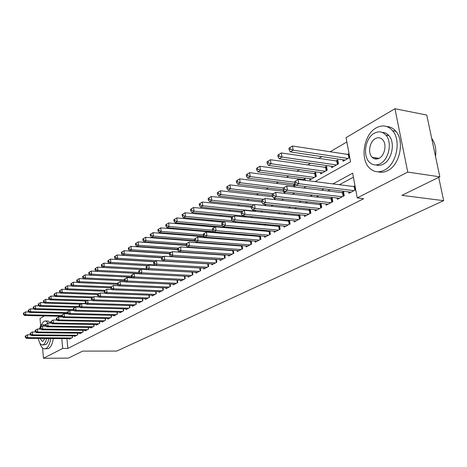 <?xml version="1.0" encoding="UTF-8"?>
<svg xmlns="http://www.w3.org/2000/svg" width="467" height="467" viewBox="0 0 467 467"><rect width="100%" height="100%" fill="white"/><g stroke="black" fill="none" stroke-linecap="round" stroke-linejoin="round"><path stroke-width="0.7" d="M375.631 159.031L375.024 157.723M40.617 325.411L40.022 318.552L44.488 315.908M346.864 141.968L330.046 151.816M321.845 156.614L318.646 158.488M310.532 163.24L307.56 164.974M299.534 169.673L296.784 171.284M288.839 175.931L286.294 177.425M278.437 182.019L276.09 183.397M268.315 187.95L266.149 189.211M258.455 193.717L256.471 194.879M248.858 199.333L247.043 200.401M239.507 204.809L237.849 205.778M230.389 210.144L228.888 211.026M221.504 215.345L220.15 216.139M212.841 220.418L211.627 221.13M204.388 225.363L203.303 225.999M196.14 230.196L195.183 230.751M188.084 234.907L187.255 235.391M180.227 239.507L179.509 239.927M172.545 244.002L171.944 244.358M165.049 248.391L164.547 248.683M157.718 252.682L157.321 252.916M150.555 256.873L150.251 257.048M315.015 181.657L350.542 161.804L346.065 137.637L394.942 108.735L407.761 172.09L357.243 197.909L352.661 173.204L332.86 183.969M407.761 172.09L439.832 176.824L426.75 115.04L394.942 108.735M348.691 191.925L348.942 193.285L355.726 189.748M337.133 198.014L337.372 199.321L344.272 195.72L343.543 191.703L341.523 192.766M325.902 203.933L326.124 205.194L332.831 201.691L332.125 197.722L330.163 198.755M314.968 209.689L315.178 210.903L321.705 207.494L321.022 203.571L319.113 204.581M304.332 215.287L304.525 216.46L310.882 213.145L310.222 209.269L308.36 210.249M293.971 220.739L294.157 221.872L300.345 218.644L299.709 214.814L297.893 215.766M283.889 226.046L284.064 227.137L290.089 223.991L289.482 220.301M274.059 231.212L274.228 232.268L280.101 229.204L279.529 225.637M264.485 236.249L264.643 237.271L270.364 234.282L269.821 230.838M255.151 241.159L255.303 242.145L260.878 239.232L260.364 235.905M246.045 245.946L246.191 246.897L251.631 244.06L251.141 240.838M237.166 250.61L237.3 251.532L242.607 248.765L242.145 245.648M228.503 255.163L228.632 256.062L233.809 253.359L233.366 250.335M220.045 259.605L220.167 260.475L225.222 257.837L224.802 254.912M211.79 263.943L211.907 264.789L216.84 262.215L216.443 259.372M203.723 268.181L203.834 268.998L208.656 266.482L208.276 263.727M195.848 272.319L195.953 273.107L200.658 270.656L200.296 267.982M188.148 276.359L188.248 277.129L192.848 274.73L192.503 272.133M180.624 280.305L180.723 281.058L185.218 278.711L184.891 276.19M173.269 284.17L173.362 284.899L177.758 282.605L177.442 280.153M166.077 287.946L166.164 288.653L170.461 286.411L170.163 284.029M159.037 291.636L159.124 292.324L163.327 290.13L163.041 287.812M152.154 295.249L152.236 295.92L156.352 293.772L156.077 291.519M145.418 298.781L145.494 299.435L149.522 297.333L149.259 295.138M138.827 302.242L138.897 302.879L142.838 300.824L142.593 298.682M132.371 305.628L132.441 306.247L136.3 304.233L136.06 302.155M126.049 308.944L126.113 309.551L129.896 307.578L129.663 305.546M119.856 312.189L119.92 312.779L123.621 310.847L123.399 308.874M113.785 315.371L113.849 315.949L117.474 314.058L117.264 312.125M107.842 318.488L107.9 319.049L111.455 317.198L111.257 315.313M102.016 321.541L102.075 322.09L105.554 320.274L105.361 318.436M96.307 324.536L96.36 325.073L99.775 323.292L99.588 321.5M90.703 327.472L90.756 327.997L94.106 326.252L93.925 324.501M85.21 330.35L85.263 330.864L88.549 329.147L88.374 327.437M79.828 333.175L79.875 333.677L83.097 331.996L82.928 330.321M74.539 335.948L74.586 336.433L77.75 334.786L77.586 333.152M203.892 236.179L203.046 236.658M212.041 231.539L211.072 232.087M220.389 226.781L219.648 227.201M283.913 190.577L282.815 191.201M295.062 187.028L294.63 184.471L292.85 185.487M305.295 180.396L304.98 178.569L303.153 179.614M309.627 178.663L309.86 179.988L316.282 176.363L315.61 172.51L313.731 173.584M320.385 172.533L320.625 173.911L327.227 170.186L326.538 166.287L324.6 167.39M331.436 166.234L331.693 167.665L338.482 163.829L337.764 159.889L335.779 161.022M173.718 256.85L174.098 256.634M181.774 252.291L181.733 251.97L181.768 252.291M189.246 247.563L189.188 247.154M196.881 242.706L196.811 242.204M204.692 237.715L204.581 236.915M212.683 232.584L212.543 231.579M216.168 232.181L216.262 232.829L217.248 232.274M220.856 227.306L220.786 226.816M225.345 227.703L226.571 227.009M224.534 227.633L224.464 227.137M234.755 222.391L236.15 221.603M244.422 216.933L245.998 216.046M254.352 211.323L256.114 210.331M264.561 205.562L265.735 204.896L265.653 204.365M275.063 199.637L275.116 198.171M285.086 193.443L284.812 191.785M342.796 159.755L343.07 161.243L349.742 157.472M349.001 153.485L347.267 154.472M66.939 338.645L67.855 348.435L363.682 198.691L357.243 197.909M353.391 177.168L339.223 184.798M330.257 189.62L327.606 191.05M318.739 195.825L316.317 197.127M307.543 201.849L305.342 203.034M296.656 207.71L294.665 208.784M286.067 213.413L284.275 214.376M275.769 218.959L274.164 219.823M265.741 224.358L264.316 225.123M255.974 229.612L254.719 230.289M246.465 234.732L245.373 235.321M237.195 239.723L236.261 240.225M228.165 244.585L227.371 245.012M219.356 249.325L218.702 249.676M210.763 253.955L210.249 254.229M202.38 258.467L201.995 258.671M69.355 338.663L69.402 339.141L72.502 337.524L72.35 335.925M215.305 259.302L214.908 259.506M223.763 254.842L223.244 255.116M232.432 250.271L231.778 250.616M241.322 245.584L240.523 246.004M250.435 240.779L249.489 241.281M259.78 235.853L258.683 236.436M269.371 230.797L268.111 231.463M279.213 225.608L277.777 226.367M289.318 220.284L287.707 221.136M354.973 185.679L353.21 186.607M439.832 176.824L401.889 195.34L443.65 200.67L438.723 177.367M443.65 200.67L116.762 351.073L82.706 351.108L68.322 358.125L43.46 358.265L42.573 348.008M67.855 348.435L62.701 348.429L43.46 358.265M61.79 338.61L62.701 348.429M323.917 188.831L321.278 190.267M312.435 195.072L310.024 196.385M301.273 201.137L299.084 202.334M290.421 207.039L288.443 208.119M279.873 212.771L278.087 213.746M269.605 218.352L268.011 219.221M259.617 223.786L258.198 224.557M249.886 229.075L248.637 229.752M240.412 234.224L239.326 234.813M231.183 239.238L230.249 239.746M222.187 244.13L221.399 244.556M213.419 248.899L212.771 249.25M204.861 253.546L204.348 253.826M196.519 258.088L196.134 258.298M179.748 257.235L180.134 257.025M187.862 252.705L188.37 252.419M196.175 248.059L196.817 247.703M204.704 243.295L205.48 242.863M213.442 238.409L214.365 237.896M222.415 233.401L223.489 232.799M231.62 228.252L232.858 227.563M241.071 222.975L242.478 222.187M250.779 217.552L252.361 216.665M260.749 211.977L262.518 210.991M271 206.251L272.967 205.153M281.543 200.361L283.708 199.146M292.377 194.307L294.77 192.97M303.532 188.073L306.154 186.607M59.729 316.241L59.788 316.912M25.218 336.123L25.311 337.273L25.802 336.999L25.708 335.843L25.218 336.123L27.425 334.781L27.658 337.664L71.591 337.997M25.802 336.999L27.658 337.664L26.438 338.359L70.301 338.668M25.708 335.843L27.425 334.781L30.594 334.81M25.311 337.273L26.438 338.359M28.925 311.974L25.539 311.892L25.773 314.74L24.558 315.482L61.907 316.287M61.837 315.529L25.773 314.74L23.928 314.075L23.835 312.937L23.35 313.24L23.443 314.373L23.928 314.075M24.558 315.482L23.443 314.373M23.835 312.937L25.539 311.892M48.422 323.106L45.661 320.94L43.664 321.331L40.15 326.649M39.812 343C40.892 346.526 42.386 348.475 44.301 348.843L46.04 348.51C48.352 347.086 49.916 343.765 50.728 338.528M45.019 348.843L48.586 348.51C50.909 347.092 52.473 343.77 53.285 338.546M48.901 338.517C48.247 341.739 47.185 343.788 45.702 344.675L42.608 344.92M44.902 326.141L43.063 324.798L41.656 325.073L39.07 329.077M38.393 338.441C39.035 342.305 40.267 344.465 42.077 344.92L43.355 344.669C44.832 343.782 45.894 341.727 46.542 338.499M40.109 338.452L42.211 341.336L43.052 341.173L44.779 338.487M44.797 324.828L45.521 324.857M50.967 323.146L48.2 320.987L47.325 320.969M376.163 127.923C363.659 134.549 359.748 159.422 369.718 168.254C373.997 172.183 378.895 172.808 384.405 170.14C396.477 164.547 401.532 140.538 392.584 130.696C387.873 125.518 382.403 124.59 376.163 127.923M378.112 171.786C381.23 172.679 384.423 172.294 387.692 170.618C399.775 165.049 404.831 141.11 395.87 131.285C393.325 128.285 390.284 126.703 386.752 126.539M382.117 132.371C384.761 132.377 387.038 133.474 388.953 135.663C395.502 142.651 391.976 160.035 383.244 164.162C380.733 165.47 378.293 165.721 375.923 164.921M374.283 133.235C365.328 137.923 362.398 155.797 369.467 162.265C372.59 165.219 376.168 165.697 380.208 163.707C388.929 159.562 392.455 142.131 385.917 135.132C382.572 131.536 378.696 130.9 374.283 133.235M379.146 158.249C384.796 155.511 386.997 144.227 382.724 139.779C380.593 137.537 378.13 137.146 375.328 138.611C369.584 141.571 367.628 153.042 372.123 157.268C374.16 159.241 376.501 159.568 379.146 158.249M376.163 157.899L376.892 159.002M435.518 156.439C436.47 149.195 435.191 143.147 431.677 138.314M30.139 333.304L30.238 334.465L30.734 334.179L30.635 333.018L30.139 333.304L32.363 331.944L32.608 334.857L76.822 335.265M30.734 334.179L32.608 334.857L31.365 335.563L75.502 335.954M30.635 333.018L32.363 331.944L35.644 331.984M30.238 334.465L31.365 335.563M35.153 330.426L35.253 331.599L35.761 331.307L35.661 330.134L35.153 330.426L37.407 329.054L37.658 331.99L82.151 332.486M35.761 331.307L37.658 331.99L36.385 332.708L80.809 333.187M35.661 330.134L37.407 329.054L40.798 329.095M35.253 331.599L36.385 332.708M40.273 327.49L40.372 328.675L40.892 328.377L40.787 327.192L40.273 327.49L42.55 326.106L42.806 329.066L87.586 329.649M40.892 328.377L42.806 329.066L41.51 329.801L86.214 330.367M40.787 327.192L42.55 326.106L46.058 326.159M40.372 328.675L41.51 329.801M45.492 324.495L45.597 325.692L46.122 325.388L46.017 324.191L45.492 324.495L47.792 323.094L48.06 326.083L93.126 326.76M46.122 325.388L48.06 326.083L46.735 326.836L91.73 327.49M46.017 324.191L47.792 323.094L51.423 323.158M45.597 325.692L46.735 326.836M33.928 308.944L30.431 308.856L30.67 311.722L29.433 312.481L67.82 313.38M67.528 312.604L30.67 311.722L28.808 311.057L28.709 309.907L28.218 310.216L28.312 311.361L28.808 311.057M29.433 312.481L28.312 311.361M28.709 309.907L30.431 308.856M39.035 305.856L35.416 305.757L35.661 308.652L34.406 309.423L73.938 310.432M73.348 309.627L35.661 308.652L33.782 307.975L33.682 306.819L33.18 307.128L33.28 308.284L33.782 307.975M34.406 309.423L33.28 308.284M33.682 306.819L35.416 305.757M44.237 302.704L40.501 302.593L40.757 305.517L39.473 306.305L75.333 307.292M79.419 306.603L40.757 305.517L38.854 304.834L38.755 303.667L38.241 303.982L38.341 305.149L38.854 304.834M39.473 306.305L38.341 305.149M38.755 303.667L40.501 302.593M49.549 299.493L45.69 299.37L45.953 302.318L44.645 303.124L80.733 304.192M85.8 303.521L45.953 302.318L44.032 301.629L43.927 300.45L43.408 300.777L43.507 301.956L44.032 301.629M44.645 303.124L43.507 301.956M43.927 300.45L45.69 299.37M50.815 321.442L50.921 322.65L51.463 322.341L51.352 321.133L50.815 321.442L53.145 320.023L53.419 323.041L98.776 323.812M51.463 322.341L53.419 323.041L52.065 323.806L97.352 324.553M51.352 321.133L53.145 320.023L56.904 320.093M50.921 322.65L52.065 323.806M54.966 296.218L50.985 296.078L51.253 299.055L49.916 299.878L86.243 301.034M87.633 300.234L51.253 299.055L49.309 298.36L49.204 297.17L48.673 297.502L48.778 298.693L49.309 298.36M49.916 299.878L48.778 298.693M49.204 297.17L50.985 296.078M56.25 318.325L56.361 319.539L56.91 319.23L56.799 318.009L56.25 318.325L58.608 316.889L58.889 319.936L104.538 320.806M56.91 319.23L58.889 319.936L57.511 320.718L103.084 321.565M56.799 318.009L58.608 316.889L62.49 316.97M56.361 319.539L57.511 320.718M60.5 292.873L56.384 292.721L56.659 295.728L55.299 296.563L91.917 297.812M93.277 296.994L56.659 295.728L54.697 295.027L54.592 293.825L54.049 294.163L54.154 295.36L54.697 295.027M55.299 296.563L54.154 295.36M54.592 293.825L56.384 292.721M61.796 315.143L61.913 316.369L62.473 316.048L62.362 314.822L61.796 315.143L64.183 313.69L64.469 316.766L110.416 317.741M62.473 316.048L64.469 316.766L63.063 317.56L108.934 318.512M62.362 314.822L64.183 313.69L68.2 313.783M61.913 316.369L63.063 317.56M66.145 289.464L61.901 289.295L62.181 292.33L60.792 293.183L97.726 294.525M99.039 293.69L62.181 292.33L60.202 291.618L60.085 290.41L59.531 290.754L59.648 291.963L60.202 291.618M60.792 293.183L59.648 291.963M60.085 290.41L61.901 289.295M67.464 311.892L67.581 313.135L68.153 312.802L68.036 311.565L67.464 311.892L69.875 310.427L70.173 313.526L116.411 314.612M68.153 312.802L70.173 313.526L68.737 314.344L114.905 315.4M68.036 311.565L69.875 310.427L74.031 310.532M67.581 313.135L68.737 314.344M71.912 285.979L67.528 285.798L67.82 288.857L66.396 289.733L104.153 291.198M104.935 290.322L67.82 288.857L65.818 288.145L65.701 286.919L65.135 287.275L65.246 288.495L65.818 288.145M66.396 289.733L65.246 288.495M65.701 286.919L67.528 285.798M73.249 308.576L73.366 309.825L73.955 309.493L73.833 308.238L73.249 308.576L75.689 307.088L75.993 310.222L122.535 311.413M73.955 309.493L75.993 310.222L74.527 311.051L120.994 312.219M73.833 308.238L75.689 307.088L79.985 307.204M73.366 309.825L74.527 311.051M77.802 282.43L73.272 282.231L73.576 285.314L72.122 286.207L110.79 287.8M111.012 286.884L73.576 285.314L71.55 284.596L71.428 283.358L70.85 283.72L70.972 284.952L71.55 284.596M72.122 286.207L70.972 284.952M71.428 283.358L73.272 282.231M79.156 305.184L79.279 306.451L79.88 306.107L79.752 304.84L79.156 305.184L81.626 303.678L81.941 306.842L128.787 308.156M79.88 306.107L81.941 306.842L80.441 307.695L127.211 308.973M79.752 304.84L81.626 303.678L86.074 303.813M79.279 306.451L80.441 307.695M83.821 278.799L79.145 278.583L79.454 281.7L77.971 282.611L117.579 284.339M117.474 283.387L79.454 281.7L77.405 280.971L77.283 279.721L76.693 280.089L76.816 281.338L77.405 280.971M77.971 282.611L76.816 281.338M77.283 279.721L79.145 278.583M85.192 301.723L85.321 303.001L85.934 302.651L85.805 301.373L85.192 301.723L87.697 300.199L88.018 303.392L135.167 304.823M85.934 302.651L88.018 303.392L86.488 304.262L133.562 305.663M85.805 301.373L87.697 300.199L92.291 300.351M85.321 303.001L86.488 304.262M89.968 275.092L85.14 274.859L85.455 278.005L83.943 278.933L124.683 280.819M124.42 279.832L85.455 278.005L83.389 277.27L83.26 276.009L82.659 276.382L82.782 277.643L83.389 277.27M83.943 278.933L82.782 277.643M83.26 276.009L85.14 274.859M91.363 298.185L91.497 299.475L92.122 299.113L91.987 297.823L91.363 298.185L93.896 296.644L94.229 299.867L141.688 301.425M92.122 299.113L94.229 299.867L92.664 300.754L140.042 302.283M91.987 297.823L93.896 296.644L98.648 296.808M91.497 299.475L92.664 300.754M96.255 271.309L91.263 271.047L91.59 274.228L90.043 275.18L132.132 277.24M131.536 276.207L91.59 274.228L89.501 273.481L89.366 272.214L88.753 272.594L88.882 273.866L89.501 273.481M90.043 275.18L88.882 273.866M89.366 272.214L91.263 271.047M141.139 269.535L97.527 267.159L97.86 270.37L96.284 271.339L139.756 273.586M138.874 272.518L97.86 270.37L95.747 269.617L95.612 268.332L94.982 268.723L95.116 270.008L95.747 269.617M96.284 271.339L95.116 270.008M95.612 268.332L97.527 267.159M147.829 265.7L103.925 263.178L104.275 266.423L102.658 267.416L141.174 269.517M146.673 268.764L104.275 266.423L102.133 265.665L101.993 264.363L101.351 264.766L101.485 266.062L102.133 265.665M102.658 267.416L101.485 266.062M101.993 264.363L103.925 263.178M97.667 294.566L97.807 295.868L98.444 295.506L98.309 294.198L97.667 294.566L100.236 293.007L100.574 296.265L148.343 297.952M98.444 295.506L100.574 296.265L98.975 297.17L146.667 298.827M98.309 294.198L100.236 293.007L105.151 293.188M97.807 295.868L98.975 297.17M104.118 290.865L104.258 292.184L104.912 291.811L104.771 290.492L104.118 290.865L106.715 289.289L107.066 292.575L155.143 294.403M104.912 291.811L107.066 292.575L105.431 293.51L153.433 295.296M104.771 290.492L106.715 289.289L111.794 289.487M104.258 292.184L105.431 293.51M110.708 287.082L110.854 288.413L111.52 288.034L111.38 286.703L110.708 287.082L113.341 285.483L113.703 288.81L162.096 290.772M111.52 288.034L113.703 288.81L112.033 289.762L160.344 291.688M111.38 286.703L113.341 285.483L118.595 285.711M110.854 288.413L112.033 289.762M154.659 261.777L110.469 259.115L110.825 262.39L109.173 263.406L147.946 265.63M154.665 264.935L110.825 262.39L108.665 261.619L108.519 260.312L107.859 260.72L108.005 262.028L108.665 261.619M109.173 263.406L108.005 262.028M108.519 260.312L110.469 259.115M117.456 283.218L117.602 284.561L118.285 284.17L118.139 282.827L117.456 283.218L120.124 281.595L120.498 284.952L169.2 287.065M118.285 284.17L120.498 284.952L118.781 285.927L167.414 287.999M118.139 282.827L120.124 281.595L125.553 281.84M117.602 284.561L118.781 285.927M161.74 257.778L117.164 254.953L117.532 258.263L115.839 259.302L154.869 261.66M165.966 261.222L117.532 258.263L115.343 257.486L115.197 256.161L114.52 256.581L114.666 257.901L115.343 257.486M115.839 259.302L114.666 257.901M115.197 256.161L117.164 254.953M124.356 279.26L124.508 280.614L125.209 280.218L125.057 278.857L124.356 279.26L127.059 277.614L127.444 281.006L176.468 283.276M125.209 280.218L127.444 281.006L125.693 282.004L174.635 284.234M125.057 278.857L127.059 277.614L132.675 277.888M124.508 280.614L125.693 282.004M169.416 253.721L124.012 250.697L124.391 254.042L122.663 255.105L162.002 257.603M163.736 256.57L124.391 254.042L122.173 253.254L122.027 251.917L121.332 252.349L121.484 253.68L122.173 253.254M122.663 255.105L121.484 253.68M122.027 251.917L124.012 250.697M131.42 275.203L131.577 276.575L132.295 276.166L132.138 274.794L131.42 275.203L134.157 273.539L134.554 276.972L183.899 279.4M132.295 276.166L134.554 276.972L132.762 277.988L182.025 280.375M132.138 274.794L134.157 273.539L139.966 273.837M131.577 276.575L132.762 277.988M177.658 249.6L131.023 246.343L131.408 249.722L129.639 250.808L169.381 253.458M171.015 252.396L131.408 249.722L129.166 248.929L129.015 247.574L128.308 248.012L128.46 249.366L129.166 248.929M129.639 250.808L128.46 249.366M129.015 247.574L131.023 246.343M138.652 271.058L138.816 272.442L139.545 272.027L139.382 270.638L138.652 271.058L141.425 269.371L141.834 272.839L191.499 275.431M139.545 272.027L141.834 272.839L140.001 273.878L189.584 276.435M139.382 270.638L141.425 269.371L192.404 272.127M138.816 272.442L140.001 273.878M186.111 245.391L138.191 241.888L138.594 245.298L136.784 246.413L177.612 249.273M177.548 248.748L177.734 250.213L178.563 249.74L178.376 248.275L177.548 248.748L178.452 248.123L138.594 245.298L136.323 244.498L136.166 243.132L135.442 243.581L135.599 244.942L136.323 244.498M136.784 246.413L135.599 244.942M136.166 243.132L138.191 241.888M146.054 266.809L146.224 268.21L146.977 267.784L146.807 266.383L146.054 266.809L148.874 265.098L149.294 268.601L199.281 271.374M146.977 267.784L149.294 268.601L147.409 269.669L197.319 272.395M146.807 266.383L148.874 265.098L200.308 268.029M146.224 268.21L147.409 269.669M195.171 241.13L145.535 237.324L145.949 240.768L144.093 241.912L186.059 244.994M186.187 243.762L145.949 240.768L143.655 239.956L143.486 238.579L142.75 239.04L142.914 240.417L143.655 239.956M144.093 241.912L142.914 240.417M143.486 238.579L145.535 237.324M153.643 262.46L153.812 263.873L154.583 263.435L154.414 262.016L153.643 262.46L156.498 260.726L156.93 264.264L207.243 267.217M154.583 263.435L156.93 264.264L155.003 265.361L205.235 268.268M154.414 262.016L156.498 260.726L208.288 263.843M153.812 263.873L155.003 265.361M204.453 236.74L153.059 232.648L153.485 236.133L151.582 237.306L194.803 240.628M194.558 239.332L153.485 236.133L151.156 235.315L150.987 233.92L150.228 234.387L150.397 235.782L151.156 235.315M151.582 237.306L150.397 235.782M150.987 233.92L153.059 232.648M161.413 258L161.594 259.43L162.382 258.981L162.201 257.55L161.413 258L164.308 256.243L164.758 259.821L215.392 262.968M162.382 258.981L164.758 259.821L162.779 260.942L213.337 264.042M162.201 257.55L164.308 256.243L216.466 259.559M161.594 259.43L162.779 260.942M212.625 232.163L160.765 227.861L161.203 231.381L159.253 232.584L204.061 236.197M203.454 234.831L161.203 231.381L158.844 230.552L158.669 229.145L157.893 229.63L158.068 231.037L158.844 230.552M159.253 232.584L158.068 231.037M158.669 229.145L160.765 227.861M169.381 253.429L169.562 254.877L170.373 254.416L170.186 252.968L169.381 253.429L172.317 251.649L172.778 255.268L223.74 258.613M170.373 254.416L172.778 255.268L170.753 256.418L221.632 259.71M170.186 252.968L172.317 251.649L224.837 255.169M169.562 254.877L170.753 256.418M178.452 248.123L180.525 246.938L181.003 250.598L232.292 254.147M178.563 249.74L181.003 250.598L178.925 251.777L230.132 255.274M178.376 248.275L180.525 246.938L233.418 250.674M177.734 250.213L178.925 251.777M185.924 243.943L186.117 245.42L186.969 244.936L186.771 243.453L185.924 243.943L188.948 242.104L189.439 245.811L241.054 249.576M186.969 244.936L189.439 245.811L187.308 247.02L238.841 250.732M186.771 243.453L188.948 242.104L242.21 246.062M186.117 245.42L187.308 247.02M215.199 227.044L168.657 222.957L169.112 226.518L167.116 227.744L213.565 231.667M212.59 230.225L169.112 226.518L166.725 225.678L166.544 224.253L165.75 224.744L165.931 226.168L166.725 225.678M167.116 227.744L165.931 226.168M166.544 224.253L168.657 222.957M223.588 222.228L176.754 217.926L177.221 221.527L175.172 222.782L226.086 227.283M222.304 225.555L177.221 221.527L174.804 220.675L174.617 219.233L173.8 219.741L173.987 221.183L174.804 220.675M175.172 222.782L173.987 221.183M174.617 219.233L176.754 217.926M232.187 217.295L185.049 212.771L185.533 216.408L183.432 217.698L224.814 221.521M232.315 220.78L185.533 216.408L183.087 215.55L182.895 214.09L182.054 214.61L182.247 216.069L183.087 215.55M183.432 217.698L182.247 216.069M182.895 214.09L185.049 212.771M194.517 239.016L194.716 240.511L195.591 240.015L195.387 238.514L194.517 239.016L197.582 237.148L198.09 240.896L250.032 244.895M195.591 240.015L198.09 240.896L195.907 242.134L247.767 246.074M195.387 238.514L197.582 237.148L251.217 241.34M194.716 240.511L195.907 242.134M241.147 212.252L193.56 207.482L194.062 211.16L191.908 212.485L233.553 216.513M245.706 216.209L194.062 211.16L191.581 210.29L191.382 208.819L190.524 209.35L190.723 210.821L191.581 210.29M191.908 212.485L190.723 210.821M191.382 208.819L193.56 207.482M203.332 233.955L203.542 235.473L204.435 234.959L204.231 233.442L203.332 233.955L206.449 232.064L206.974 235.853L259.243 240.085M204.435 234.959L206.974 235.853L204.733 237.125L256.92 241.299M204.231 233.442L206.449 232.064L260.458 236.5M203.542 235.473L204.733 237.125M251.24 207.179L202.293 202.053L202.812 205.778L200.6 207.132L242.513 211.37M254.778 211.084L202.812 205.778L200.296 204.896L200.092 203.402L199.211 203.951L199.415 205.439L200.296 204.896M200.6 207.132L199.415 205.439M200.092 203.402L202.293 202.053M212.386 228.766L212.602 230.295L213.518 229.77L213.302 228.235L212.386 228.766L215.55 226.839L216.093 230.675L268.688 235.158M213.518 229.77L216.093 230.675L213.793 231.982L266.301 236.401M213.302 228.235L215.55 226.839L269.932 231.533M212.602 230.295L213.793 231.982M261.742 202.007L211.259 196.484L211.79 200.25L209.525 201.645L251.742 206.105M254.036 204.756L211.79 200.25L209.239 199.356L209.029 197.85L208.124 198.411L208.335 199.917L209.239 199.356M209.525 201.645L208.335 199.917M209.029 197.85L211.259 196.484M221.685 223.43L221.907 224.983L222.852 224.44L222.625 222.887L221.685 223.43L224.896 221.481L225.456 225.357L278.379 230.103M222.852 224.44L225.456 225.357L223.092 226.699L275.933 231.381M222.625 222.887L224.896 221.481L279.657 226.442M221.907 224.983L223.092 226.699M272.856 196.753L220.459 190.764L221.014 194.576L218.684 196.006L261.543 200.734M263.522 199.316L221.014 194.576L218.428 193.671L218.212 192.147L217.278 192.725L217.499 194.243L218.428 193.671M218.684 196.006L217.499 194.243M218.212 192.147L220.459 190.764M231.235 217.955L231.463 219.519L232.432 218.965L232.204 217.394L231.235 217.955L234.498 215.97L235.076 219.893L288.32 224.913M232.432 218.965L235.076 219.893L232.648 221.276L285.81 226.226M232.204 217.394L234.498 215.97L289.633 221.212M231.463 219.519L232.648 221.276M241.048 212.322L241.287 213.909L242.285 213.343L242.046 211.749L241.048 212.322L244.369 210.308L244.965 214.283L298.53 219.589M242.285 213.343L244.965 214.283L242.466 215.696L295.955 220.932M242.046 211.749L244.369 210.308L299.878 215.847M241.287 213.909L242.466 215.696M251.141 206.531L251.386 208.142L252.413 207.558L252.162 205.947L251.141 206.531L254.515 204.488L255.134 208.51L309.02 214.114M252.413 207.558L255.134 208.51L252.565 209.963L306.37 215.497M252.162 205.947L254.515 204.488L310.403 210.337M251.386 208.142L252.565 209.963M284.368 191.33L229.916 184.891L230.482 188.744L228.089 190.215L272.337 195.317M273.259 193.729L230.482 188.744L227.861 187.827L227.633 186.286L226.682 186.882L226.909 188.417L227.861 187.827M228.089 190.215L226.909 188.417M227.633 186.286L229.916 184.891M294.823 185.603L239.624 178.855L240.213 182.755L237.756 184.267L283.451 189.771M283.381 188.008L240.213 182.755L237.557 181.826L237.324 180.268L236.343 180.875L236.576 182.434L237.557 181.826M237.756 184.267L236.576 182.434M237.324 180.268L239.624 178.855M305.179 179.737L249.606 172.65L250.213 176.596L247.691 178.155L295.249 184.138M294.607 182.241L250.213 176.596L247.522 175.656L247.276 174.08L246.272 174.705L246.512 176.281L247.522 175.656M247.691 178.155L246.512 176.281M247.276 174.08L249.606 172.65M261.52 200.582L261.771 202.205L262.828 201.604L262.571 199.975L261.52 200.582L264.947 198.498L265.589 202.573L319.79 208.498M262.828 201.604L265.589 202.573L262.95 204.073L317.07 209.917M262.571 199.975L264.947 198.498L321.214 204.674M261.771 202.205L262.95 204.073M315.82 173.712L259.874 166.275L260.498 170.268L257.901 171.868L311.722 178.937M314.396 177.425L260.498 170.268L257.766 169.317L257.515 167.717L256.476 168.365L256.727 169.959L257.766 169.317M257.901 171.868L256.727 169.959M257.515 167.717L259.874 166.275M272.197 194.453L272.459 196.105L273.545 195.48L273.283 193.834L272.197 194.453L275.682 192.34L276.347 196.461L330.864 202.719M273.545 195.48L276.347 196.461L273.627 198.008L328.067 204.178M273.283 193.834L275.682 192.34L332.329 198.854M272.459 196.105L273.627 198.008M326.754 167.525L270.428 159.714L271.082 163.754L268.408 165.4L322.539 172.831M325.289 171.278L271.082 163.754L268.303 162.79L268.046 161.173L266.978 161.839L267.241 163.45L268.303 162.79M268.408 165.4L267.241 163.45M268.046 161.173L270.428 159.714M283.189 188.148L283.463 189.818L284.578 189.182L284.304 187.512L283.189 188.148L286.738 185.994L287.427 190.174L342.247 196.776M284.578 189.182L287.427 190.174L284.625 191.762L339.375 198.277M284.304 187.512L286.738 185.994L343.759 192.871M283.463 189.818L284.625 191.762M337.997 161.168L281.292 152.96L281.969 157.058L279.219 158.751L333.66 166.556M336.491 164.956L281.969 157.058L279.149 156.077L278.887 154.437L277.783 155.12L278.052 156.76L279.149 156.077M279.219 158.751L278.052 156.76M278.887 154.437L281.292 152.96M294.508 181.657L294.788 183.35L295.944 182.69L295.658 180.998L294.508 181.657L298.115 179.468L298.827 183.694L353.957 190.67M295.944 182.69L298.827 183.694L295.95 185.335L350.997 192.211M295.658 180.998L298.115 179.468L355.171 186.736M294.788 183.35L295.95 185.335M349.217 154.641L292.476 146.013L293.177 150.158L290.346 151.898L345.095 160.099M348.003 158.459L293.177 150.158L290.316 149.166L290.042 147.508L288.91 148.208L289.19 149.866L290.316 149.166M290.346 151.898L289.19 149.866M290.042 147.508L292.476 146.013M72.379 337.588L72.222 335.925M77.61 334.857L77.446 333.152M82.945 332.072L82.77 330.321M88.38 329.235L88.205 327.437M93.925 326.345L93.739 324.495M99.582 323.392L99.383 321.494M105.344 320.385L105.139 318.436M111.228 317.315L111.012 315.307M117.229 314.18L117.007 312.119M123.358 310.987L123.125 308.862M129.61 307.724L129.365 305.541M135.996 304.391L135.739 302.143M142.517 300.987L142.248 298.67M149.177 297.514L148.897 295.126M155.984 293.965L155.686 291.501M162.942 290.334L162.627 287.795M170.052 286.621L169.725 284.006M177.32 282.833L176.975 280.13M184.757 278.951L184.395 276.166M185.212 278.711L184.879 276.19M181.243 251.935L181.284 252.256M192.363 274.981L191.984 272.133M192.818 274.742L192.474 272.133M189.158 247.148L189.211 247.563M188.668 247.113L188.721 247.528M200.145 270.924L199.753 268.04M200.606 270.685L200.244 268.035M196.753 242.198L196.823 242.7M196.263 242.163L196.327 242.665M208.107 266.768L207.71 263.855M208.574 266.523L208.206 263.849M204.476 236.769L204.604 237.709M203.98 236.734L204.108 237.668M216.262 262.512L215.853 259.57M216.729 262.267L216.349 259.564M212.508 232.169L212.567 232.572M212.012 232.163L212.065 232.531M224.615 258.152L224.189 255.18M225.082 257.912L224.691 255.175M233.167 253.692L232.729 250.686M233.64 253.447L233.237 250.686M241.935 249.115L241.486 246.08M242.408 248.87L241.994 246.08M250.919 244.428L250.452 241.357M251.398 244.183L250.972 241.357M260.131 239.624L259.652 236.518M260.615 239.373L260.172 236.518M255.607 210.278L255.653 210.588M269.576 234.697L269.085 231.55M270.06 234.44L269.611 231.556M265.326 204.33L265.437 205.066M264.795 204.272L264.964 205.334M279.272 229.636L278.764 226.46M279.756 229.385L279.289 226.466M274.742 198.131L274.981 199.625M274.211 198.072L274.45 199.567M289.219 224.446L288.694 221.23M289.709 224.189L289.225 221.235M299.429 219.116L298.886 215.865M299.925 218.86L299.429 215.871M309.919 213.647L309.358 210.354M310.415 213.39L309.901 210.366M284.327 191.336L284.666 193.396M283.802 191.318L284.129 193.332M294.373 185.621L294.595 186.969M293.836 185.609L294.052 186.899M304.682 179.76L304.782 180.332M304.145 179.742L304.233 180.262M320.695 208.025L320.117 204.692M321.197 207.762L320.66 204.704M315.272 173.742L315.78 176.649M314.729 173.718L315.289 176.923M331.768 202.246L331.173 198.872M332.271 201.983L331.722 198.889M326.153 167.554L326.678 170.496M325.604 167.53L326.182 170.776M343.157 196.303L342.539 192.894M343.659 196.041L343.093 192.906M337.337 161.191L337.88 164.174M336.783 161.173L337.378 164.454M354.867 190.197L354.225 186.742M355.375 189.929L354.786 186.759M348.837 154.653L349.398 157.671M348.283 154.63L348.896 157.951M42.567 341.336L42.211 341.336M45.404 324.834L43.063 324.798M45.661 320.94L48.2 320.987M378.976 158.336L372.123 157.268M388.953 135.663L385.917 135.132M392.584 130.696L395.87 131.285"/></g></svg>
